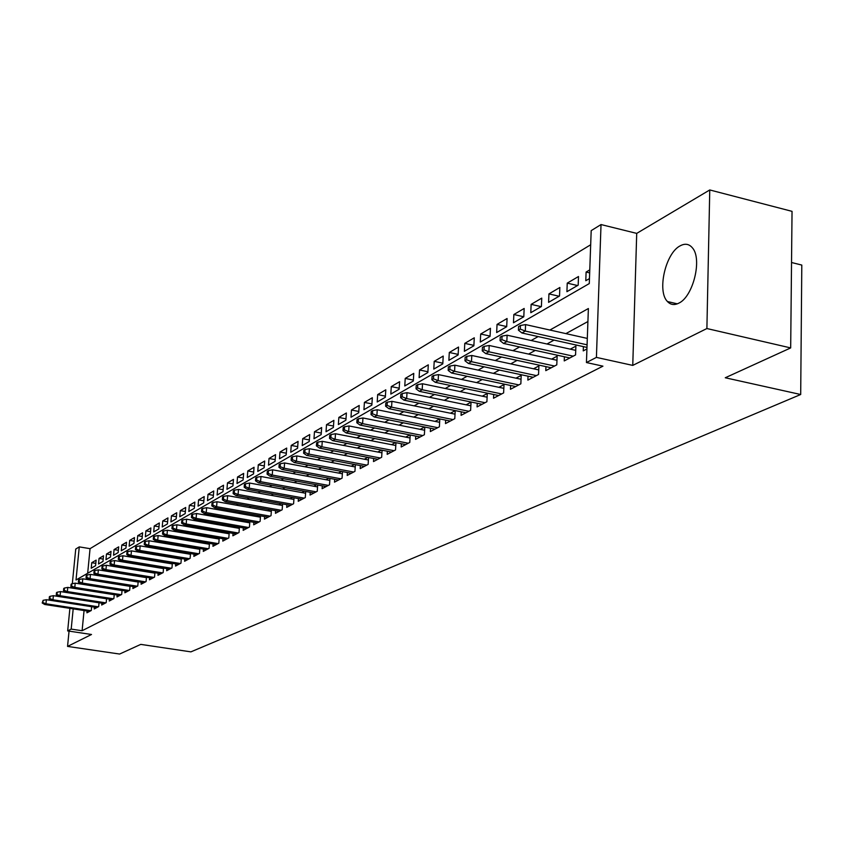 <?xml version="1.0" encoding="UTF-8"?>
<svg xmlns="http://www.w3.org/2000/svg" width="844" height="844" viewBox="0 0 844 844"><rect width="100%" height="100%" fill="white"/><g stroke="black" fill="none" stroke-linecap="round" stroke-linejoin="round"><path stroke-width="1.27" d="M680.169 245.836C665.526 253.105 656.854 291.243 667.446 301.53C670.558 304.842 674.324 305.391 678.766 303.175C693.177 296.803 702.535 258.654 692.312 247.735C689.01 243.874 684.959 243.241 680.169 245.836M72.32 583.7L75.738 549.064L79.273 546.88L76.013 580.007L589.281 283.573L591.19 230.634L601.023 224.557L596.413 357.392L586.443 362.54L588.384 308.524L549.887 330.036M636.714 233.387L632.757 365.399L706.892 328.538L790.68 347.918L792.041 211.348L709.762 189.953L636.714 233.387L601.023 224.557M791.524 262.505L801.8 265.069L800.692 394.507L190.892 651.863L140.769 644.383L119.605 654.047L67.552 646.409L91.511 634.488L67.668 630.922L69.894 608.355M590.673 244.76L90.055 548.663L79.273 546.88M706.892 328.538L709.762 189.953M69.05 631.133L67.552 646.409M583.394 346.62L583.236 350.893L586.939 348.941M564.393 356.769L564.235 360.916L575.566 354.934L575.893 346.146L570.27 349.152M545.941 366.623L545.783 370.653L556.787 364.851L557.135 356.179L551.638 359.111M528.027 376.181L527.859 380.116L538.546 374.472L538.915 365.916L533.545 368.786M510.631 385.476L510.451 389.295L520.843 383.82L521.212 375.369L515.969 378.175M493.708 394.507L493.529 398.231L503.625 392.903L504.016 384.569L498.888 387.301M477.261 403.284L477.082 406.913L486.893 401.733L487.294 393.504L482.283 396.184M461.257 411.819L461.067 415.353L470.625 410.321L471.036 402.198L466.131 404.814M445.685 420.122L445.495 423.582L454.789 418.677L455.211 410.648L450.411 413.212M430.524 428.214L430.334 431.579L439.386 426.8L439.808 418.94M415.754 436.084L415.564 439.376L424.384 434.723L424.806 427.075M401.375 443.744L401.185 446.961L409.773 442.435L410.205 434.987M387.354 451.213L387.164 454.357L395.53 449.947L395.963 442.689M373.692 458.503L373.502 461.573L381.657 457.269L382.089 450.2M360.367 465.593L360.177 468.599L368.132 464.4L368.564 457.511M347.38 472.524L347.179 475.457L354.944 471.363L355.377 464.654M334.699 479.276L334.498 482.156L342.073 478.158L342.506 471.606M322.313 485.87L322.123 488.687L329.519 484.783L329.951 478.39M310.233 492.305L310.043 495.059L317.26 491.25L317.692 485.015M298.428 498.582L298.238 501.294L305.285 497.57L305.718 491.482M286.907 504.723L286.707 507.371L293.596 503.741L294.028 497.791M275.64 510.726L275.45 513.321L282.17 509.765L282.603 503.952M264.636 516.581L264.436 519.123L271.019 515.652L271.441 509.976M253.865 522.309L253.675 524.81L260.1 521.413L260.532 515.853M243.346 527.911L243.156 530.359L249.434 527.046L249.856 521.603M233.049 533.387L232.86 535.792L239.01 532.543L239.422 527.226M222.974 538.746L222.784 541.109L228.798 537.934L229.22 532.733M213.121 543.99L212.931 546.311L218.818 543.198L219.229 538.103M203.467 549.127L203.288 551.396L209.048 548.357L209.46 543.367M194.025 554.149L193.835 556.386L199.479 553.411L199.891 548.516M184.773 559.066L184.593 561.26L190.111 558.348L190.522 553.558M175.721 563.887L175.531 566.05L180.943 563.191L181.344 558.496M166.838 568.603L166.658 570.723L171.954 567.928L172.355 563.328M158.144 573.234L157.965 575.313L163.156 572.58L163.546 568.065M149.62 577.76L149.441 579.817L154.526 577.127L154.927 572.707M141.264 582.202L141.085 584.227L146.075 581.59L146.466 577.254M133.067 586.559L132.888 588.542L137.783 585.968L138.173 581.706M125.039 590.832L124.859 592.783L129.66 590.251L130.039 586.074M117.158 595.02L116.978 596.94L121.684 594.461L122.063 590.357M109.425 599.134L109.245 601.023L113.866 598.586L114.246 594.566M101.839 603.165L101.66 605.021L106.196 602.637L106.566 598.681M94.401 607.121L94.222 608.957L98.674 606.604L99.043 602.721M95.805 563.37L91.753 562.705L96.121 560.142L95.583 565.702L91.215 568.244L91.753 562.705M103.19 559.087L99.054 558.411L103.506 555.795L102.968 561.408L98.516 563.992L99.054 558.411M110.712 554.73L106.492 554.033L111.028 551.375L110.49 557.029L105.964 559.667L106.492 554.033M118.382 550.288L114.077 549.581L118.698 546.859L118.16 552.577L113.55 555.257L114.077 549.581M126.189 545.762L121.8 545.034L126.516 542.27L125.978 548.03L121.272 550.773L121.8 545.034M134.154 541.152L129.681 540.403L134.481 537.586L133.943 543.399L129.143 546.195L129.681 540.403M142.267 536.457L137.709 535.687L142.594 532.807L142.066 538.683L137.171 541.521L137.709 535.687M150.548 531.667L145.896 530.876L150.876 527.943L150.348 533.862L145.358 536.763L145.896 530.876M158.988 526.783L154.241 525.97L159.326 522.974L158.799 528.956L153.703 531.91L154.241 525.97M167.597 521.792L162.755 520.959L167.945 517.91L167.418 523.945L162.217 526.962L162.755 520.959M176.385 516.718L171.438 515.853L176.734 512.741L176.206 518.838L170.91 521.919L171.438 515.853M185.353 511.527L180.299 510.641L185.701 507.466L185.174 513.616L179.772 516.76L180.299 510.641M194.51 506.231L189.341 505.324L194.858 502.085L194.342 508.299L188.824 511.506L189.341 505.324M203.858 500.83L198.572 499.901L204.206 496.588L203.689 502.855L198.055 506.136L198.572 499.901M213.395 495.322L208.004 494.352L213.754 490.976L213.237 497.306L207.487 500.65L208.004 494.352M223.143 489.689L217.636 488.697L223.512 485.237L222.995 491.641L217.108 495.048L217.636 488.697M233.102 483.939L227.469 482.905L233.471 479.381L232.955 485.849L226.952 489.33L227.469 482.905M243.283 478.063L237.512 476.997L243.652 473.4L243.135 479.919L237.006 483.496L237.512 476.997M253.685 472.049L247.788 470.963L254.055 467.281L253.548 473.874L247.271 477.525L247.788 470.963M264.32 465.92L258.285 464.791L264.689 461.024L264.183 467.692L257.779 471.416L258.285 464.791M275.197 459.642L269.014 458.482L275.566 454.631L275.07 461.362L268.508 465.171L269.014 458.482M286.316 453.228L279.986 452.025L286.696 448.08L286.2 454.895L279.491 458.788L279.986 452.025M297.7 446.666L291.222 445.421L298.08 441.391L297.584 448.269L290.726 452.257L291.222 445.421M309.347 439.946L302.711 438.669L309.737 434.544L309.242 441.496L302.215 445.579L302.711 438.669M321.279 433.077L314.474 431.759L321.659 427.528L321.174 434.554L313.979 438.743L314.474 431.759M333.486 426.051L326.512 424.68L333.876 420.354L333.391 427.454L326.027 431.738L326.512 424.68M345.987 418.846L338.834 417.432L346.378 412.99L345.903 420.185L338.36 424.564L338.834 417.432M358.805 411.471L351.463 410.005L359.196 405.458L358.721 412.727L350.998 417.221L351.463 410.005M371.94 403.917L364.408 402.398L372.331 397.735L371.866 405.088L363.943 409.699L364.408 402.398M385.402 396.174L377.669 394.591L385.792 389.822L385.339 397.26L377.215 401.976L377.669 394.591M399.212 388.229L391.278 386.594L399.602 381.699L399.149 389.232L390.825 394.074L391.278 386.594M413.381 380.095L405.226 378.397L413.76 373.375L413.328 380.992L404.772 385.961L405.226 378.397M427.908 371.75L419.531 369.988L428.298 364.83L427.866 372.531L419.099 377.637L419.531 369.988M442.836 363.184L434.217 361.348L443.216 356.062L442.794 363.859L433.795 369.092L434.217 361.348M458.155 354.385L449.293 352.486L458.535 347.053L458.123 354.944L448.881 360.325L449.293 352.486M473.895 345.365L464.78 343.381L474.275 337.8L473.874 345.787L464.369 351.315L464.78 343.381M490.069 336.091L480.69 334.024L490.448 328.284L490.058 336.387L480.289 342.052L480.69 334.024M506.695 326.565L497.042 324.412L507.075 318.515L506.695 326.712L496.652 332.547L497.042 324.412M523.797 316.764L513.848 314.527L524.166 308.461L523.797 316.764L513.479 322.767L513.848 314.527M541.194 306.657L531.14 304.368L541.753 298.122L541.405 306.53L530.781 312.702L531.14 304.368M559.097 296.244L548.938 293.902L559.857 287.477L559.519 296.001L548.589 302.352L548.938 293.902M577.518 285.536L567.242 283.13L578.499 276.516L578.172 285.156L566.915 291.697L567.242 283.13M90.055 548.663L87.67 573.287M589.777 269.89L586.105 272.042L585.789 280.725L589.46 278.594M84.062 610.539L82.1 630.732L602.933 366.159L586.443 362.54M587.92 321.532L565.891 333.612M554.054 340.111L546.954 344.004M535.296 350.397L528.587 354.079M517.098 360.377L510.747 363.869M499.437 370.073L493.413 373.375M482.272 379.494L476.575 382.617M465.593 388.641L460.212 391.595M449.388 397.535L444.292 400.33M433.616 406.186L428.805 408.823M418.286 414.594L413.729 417.094M403.358 422.791L399.054 425.144M388.82 430.767L384.758 432.983M374.662 438.532L370.843 440.631M360.873 446.096L357.265 448.069M347.433 453.471L344.036 455.327M334.329 460.655L331.133 462.406M321.553 467.671L318.547 469.317M309.083 474.507L306.267 476.058M296.919 481.185L294.271 482.631M285.04 487.695L282.571 489.056M273.445 494.056L271.135 495.322M262.125 500.27L259.963 501.452M251.058 506.347L249.054 507.444M240.245 512.276L238.388 513.3M229.684 518.068L227.954 519.018M219.345 523.744L217.752 524.62M209.249 529.283L207.772 530.095M199.363 534.706L198.002 535.444M189.689 540.012L188.455 540.688M180.226 545.203L179.097 545.825M170.963 550.288L169.939 550.847M161.89 555.268L160.972 555.763M153.007 560.142L152.184 560.585M144.303 564.91L143.575 565.311M135.778 569.594L135.145 569.943M127.423 574.173L126.874 574.479M87.09 611.003L86.911 612.807L91.279 610.507L91.648 606.688M144.197 576.885L143.638 577.18M152.69 572.348L152.047 572.686M161.362 567.706L160.624 568.107M170.214 562.98L169.38 563.423M179.244 558.148L178.316 558.644M188.476 553.221L187.431 553.769M197.897 548.189L196.747 548.8M207.518 543.04L206.263 543.715M217.351 537.786L215.969 538.525M227.395 532.416L225.897 533.218M237.67 526.92L236.046 527.795M248.168 521.307L246.416 522.246M258.908 515.568L257.019 516.581M269.901 509.702L267.854 510.789M281.136 503.689L278.953 504.86M292.646 497.538L290.304 498.793M304.431 491.24L301.92 492.579M316.489 484.794L313.81 486.228M328.854 478.189L325.984 479.719M341.514 471.416L338.465 473.051M354.491 464.485L351.252 466.215M367.805 457.374L364.355 459.21M381.446 450.074L377.785 452.036M395.456 442.594L391.574 444.661M409.825 434.913L405.711 437.108M424.574 427.022L420.217 429.353M439.735 418.919L435.114 421.399M632.757 365.399L596.413 357.392M82.1 630.732L71.191 629.096L67.668 630.922M790.68 347.918L725.27 377.764L800.692 394.507M71.888 588.057L71.972 587.234M73.185 608.862L71.191 629.096M538.155 336.587L531.129 340.512M519.587 346.958L512.941 350.671M501.568 357.023L495.27 360.536M484.076 366.792L478.115 370.126M467.08 376.287L461.446 379.431M450.569 385.508L445.242 388.483M434.523 394.464L429.48 397.281M418.919 403.189L414.151 405.848M403.738 411.661L399.233 414.182M388.957 419.922L384.706 422.295M374.578 427.95L370.569 430.197M360.567 435.778L356.78 437.888M346.926 443.395L343.36 445.389M333.623 450.823L330.268 452.7M320.657 458.07L317.502 459.832M308.018 465.128L305.053 466.785M295.685 472.018L292.9 473.568M283.647 478.738L281.041 480.194M271.905 485.3L269.458 486.661M260.437 491.704L258.148 492.98M249.244 497.96L247.102 499.152M238.293 504.068L236.309 505.176M227.606 510.04L225.759 511.074M217.161 515.874L215.452 516.834M206.938 521.581L205.356 522.468M196.947 527.162L195.492 527.975M187.178 532.627L185.838 533.366M177.62 537.966L176.396 538.641M168.262 543.188L167.144 543.81M159.105 548.305L158.092 548.864M150.137 553.316L149.23 553.822M141.349 558.222L140.547 558.665M132.751 563.022L132.033 563.423M124.321 567.727L123.699 568.075M116.071 572.337L115.533 572.643M674.483 304.494L676.213 303.587M589.671 272.886L586.105 272.042M91.648 606.709L46.378 599.704L45.966 603.776L90.92 610.697M42.886 602.584L43.118 600.327L42.2 602.985L42.886 602.584L45.966 603.776L44.721 604.483L89.612 611.394M46.378 599.704L43.118 600.327M42.2 602.985L44.721 604.483M99.033 602.785L53.383 595.685L52.972 599.789L98.284 606.804M49.87 598.586L50.102 596.307L49.395 596.708L49.163 598.997L49.87 598.586L52.972 599.789L51.695 600.517L96.954 607.511M53.383 595.685L50.102 596.307M49.163 598.997L51.695 600.517M106.555 598.786L60.525 591.581L60.103 595.727L105.795 602.848M56.981 594.514L57.213 592.214L56.495 592.625L56.263 594.925L56.981 594.514L60.103 595.727L58.816 596.465L104.434 603.566M60.525 591.581L57.213 592.214M56.263 594.925L58.816 596.465M114.225 594.725L67.794 587.403L67.383 591.591L113.444 598.807M64.218 590.367L64.45 588.036L63.722 588.458L63.49 590.779L64.218 590.367L67.383 591.591L66.064 592.34L112.052 599.546M67.794 587.403L64.45 588.036M63.49 590.779L66.064 592.34M122.042 590.568L75.211 583.151L74.799 587.371L121.241 594.693M71.613 586.137L71.835 583.784L71.096 584.217L70.864 586.559L71.613 586.137L74.799 587.371L73.46 588.141L119.827 595.442M75.211 583.151L71.835 583.784M70.864 586.559L73.46 588.141M130.018 586.337L82.775 578.805L82.364 583.067L129.185 590.505M79.136 581.822L79.368 579.448L78.608 579.891L78.376 582.254L79.136 581.822L82.364 583.067L80.992 583.848L127.75 591.264M82.775 578.805L79.368 579.448M78.376 582.254L80.992 583.848M138.142 582.033L90.487 574.384L90.076 578.689L137.287 586.221M86.816 577.423L87.048 575.028L86.278 575.471L86.046 577.866L86.816 577.423L90.076 578.689L88.673 579.48L135.821 587.002M90.487 574.384L87.048 575.028M86.046 577.866L88.673 579.48M146.434 577.634L98.358 569.869L97.936 574.205L145.558 581.864M94.655 572.928L94.887 570.523L94.095 570.977L93.863 573.382L94.655 572.928L97.936 574.205L96.511 575.017L144.06 582.655M98.358 569.869L94.887 570.523M93.863 573.382L96.511 575.017M154.885 573.15L106.376 565.258L105.964 569.647L153.988 577.412M102.641 568.35L102.873 565.923L102.071 566.387L101.839 568.814L102.641 568.35L105.964 569.647L104.508 570.47L152.458 578.224M106.376 565.258L102.873 565.923M101.839 568.814L104.508 570.47M163.504 568.571L114.562 560.564L114.151 564.984L162.586 572.876M110.796 563.686L111.028 561.228L110.205 561.693L109.973 564.151L110.796 563.686L114.151 564.984L112.663 565.828L161.025 573.698M114.562 560.564L111.028 561.228M109.973 564.151L112.663 565.828M172.303 563.908L122.918 555.763L122.507 560.237L171.364 568.244M119.12 558.918L119.352 556.428L118.508 556.913L118.276 559.393L119.12 558.918L122.507 560.237L120.987 561.091L169.771 569.088M122.918 555.763L119.352 556.428M118.276 559.393L120.987 561.091M181.291 559.139L131.453 550.868L131.031 555.384L180.321 563.518M127.613 554.044L127.845 551.543L126.99 552.039L126.758 554.54L127.613 554.044L131.031 555.384L129.491 556.259L178.696 564.372M131.453 550.868L127.845 551.543M126.758 554.54L129.491 556.259M190.459 554.276L140.157 545.868L139.745 550.425L189.457 558.696M136.285 549.075L136.517 546.553L135.641 547.049L135.409 549.581L136.285 549.075L139.745 550.425L138.163 551.322L187.801 559.572M140.157 545.868L136.517 546.553M135.409 549.581L138.163 551.322M199.817 549.317L149.05 540.761L148.639 545.361L198.794 553.769M145.147 544L145.379 541.447L144.482 541.964L144.25 544.517L145.147 544L148.639 545.361L147.025 546.279L197.095 554.666M149.05 540.761L145.379 541.447M144.25 544.517L147.025 546.279M209.386 544.243L158.134 535.55L157.722 540.192L208.331 548.737M154.188 538.82L154.42 536.235L153.513 536.763L153.281 539.348L154.188 538.82L157.722 540.192L156.077 541.131L206.601 549.655M158.134 535.55L154.42 536.235M153.281 539.348L156.077 541.131M219.155 539.063L167.418 530.222L167.006 534.917L218.068 543.599M163.441 533.524L163.662 530.918L162.734 531.456L162.502 534.062L163.441 533.524L167.006 534.917L165.318 535.877L216.296 544.528M167.418 530.222L163.662 530.918M162.502 534.062L165.318 535.877M229.135 533.777L176.902 524.778L176.491 529.515L228.017 538.345M172.883 528.112L173.115 525.474L172.155 526.023L171.933 528.66L172.883 528.112L176.491 529.515L174.771 530.496L226.213 539.305M176.902 524.778L173.115 525.474M171.933 528.66L174.771 530.496M239.337 528.365L186.598 519.208L186.186 523.997L238.187 532.986M182.536 522.584L182.768 519.915L181.798 520.484L181.565 523.143L182.536 522.584L186.186 523.997L184.425 525L236.341 533.957M186.598 519.208L182.768 519.915M181.565 523.143L184.425 525M249.761 522.837L196.504 513.521L196.103 518.364L248.579 527.5M192.411 516.929L192.643 514.239L191.641 514.808L191.419 517.499L192.411 516.929L196.103 518.364L194.299 519.387L246.691 528.492M196.504 513.521L192.643 514.239M191.419 517.499L194.299 519.387M260.427 517.182L206.643 507.698L206.242 512.593L259.203 521.887M202.507 511.137L202.739 508.426L201.716 509.006L201.494 511.728L202.507 511.137L206.242 512.593L204.396 513.637L257.272 522.911M206.643 507.698L202.739 508.426M201.494 511.728L204.396 513.637M271.335 511.411L217.013 501.747L216.613 506.695L270.08 516.148M212.836 505.218L213.068 502.475L212.023 503.077L211.791 505.82L212.836 505.218L216.613 506.695L214.724 507.761L268.097 517.193M217.013 501.747L213.068 502.475M211.791 505.82L214.724 507.761M282.487 505.493L227.627 495.66L227.226 500.661L281.189 510.282M223.407 499.173L223.628 496.388L222.563 497L222.341 499.785L223.407 499.173L227.226 500.661L225.295 501.758L279.174 511.348M227.627 495.66L223.628 496.388M222.341 499.785L225.295 501.758M293.902 499.448L238.483 489.425L238.082 494.478L292.573 504.279M234.221 492.97L234.453 490.164L233.355 490.797L233.134 493.603L234.221 492.97L238.082 494.478L236.109 495.597L290.505 505.366M238.483 489.425L234.453 490.164M233.134 493.603L236.109 495.597M305.591 493.255L249.602 483.042L249.202 488.148L304.22 498.139M245.298 486.629L245.52 483.791L244.401 484.435L244.18 487.273L245.298 486.629L249.202 488.148L247.186 489.298L302.099 499.247M249.602 483.042L245.52 483.791M244.18 487.273L247.186 489.298M317.555 486.914L260.986 476.501L260.585 481.671L316.141 491.841M256.639 480.13L256.861 477.261L255.711 477.915L255.489 480.785L256.639 480.13L260.585 481.671L258.517 482.852L313.968 492.991M260.986 476.501L256.861 477.261M255.489 480.785L258.517 482.852M329.814 480.426L272.644 469.813L272.253 475.035L328.348 485.395M268.255 473.473L268.476 470.572L267.295 471.247L267.084 474.149L268.255 473.473L272.253 475.035L270.133 476.248L326.132 486.566M272.644 469.813L268.476 470.572M267.084 474.149L270.133 476.248M342.358 473.779L284.597 462.955L284.206 468.241L340.86 478.801M280.155 466.658L280.377 463.715L279.174 464.411L278.953 467.344L280.155 466.658L284.206 468.241L282.033 469.475L338.581 480.004M284.597 462.955L280.377 463.715M278.953 467.344L282.033 469.475M355.229 466.964L296.835 455.918L296.455 461.267L353.668 472.039M292.362 459.663L292.573 456.699L291.338 457.406L291.127 460.37L292.362 459.663L296.455 461.267L294.229 462.533L351.336 473.262M296.835 455.918L292.573 456.699M291.127 460.37L294.229 462.533M368.406 459.991L309.389 448.713L309.009 454.125L366.802 465.107M304.863 452.5L305.074 449.493L303.808 450.221L303.597 453.228L304.863 452.5L309.009 454.125L306.731 455.422L364.418 466.363M309.389 448.713L305.074 449.493M303.597 453.228L306.731 455.422M381.931 452.827L322.271 441.317L321.891 446.792L380.275 457.997M317.692 445.157L317.903 442.108L316.606 442.857L316.394 445.896L317.692 445.157L321.891 446.792L319.549 448.132L377.827 459.294M322.271 441.317L317.903 442.108M316.394 445.896L319.549 448.132M395.804 445.495L335.479 433.742L335.11 439.281L394.085 450.707M330.848 437.614L331.059 434.533L329.73 435.304L329.519 438.374L330.848 437.614L335.11 439.281L332.705 440.642L391.574 452.036M335.479 433.742L331.059 434.533M329.519 438.374L332.705 440.642M410.026 437.962L349.036 425.956L348.667 431.558L408.264 443.227M344.363 429.881L344.563 426.758L343.202 427.549L342.991 430.662L344.363 429.881L348.667 431.558L346.198 432.961L405.679 444.588M349.036 425.956L344.563 426.758M342.991 430.662L346.198 432.961M424.627 430.229L362.952 417.97L362.593 423.646L422.802 435.557M358.225 421.937L358.426 418.782L357.023 419.584L356.822 422.738L358.225 421.937L362.593 423.646L360.061 425.081L420.154 436.949M362.952 417.97L358.426 418.782M356.822 422.738L360.061 425.081M439.629 422.306L377.247 409.762L376.888 415.512L437.741 427.676M372.468 413.771L372.668 410.585L371.223 411.408L371.022 414.604L372.468 413.771L376.888 415.512L374.282 416.989L435.019 429.111M377.247 409.762L372.668 410.585M371.022 414.604L374.282 416.989M455.032 414.151L391.922 401.333L391.574 407.156L453.07 419.584M387.09 405.394L387.291 402.166L385.803 403.01L385.613 406.238L387.09 405.394L391.574 407.156L388.905 408.675L450.285 421.05M391.922 401.333L387.291 402.166M385.613 406.238L388.905 408.675M470.846 405.785L407.019 392.671L406.671 398.568L468.831 411.26M402.124 396.786L402.314 393.504L400.794 394.38L400.605 397.651L402.124 396.786L406.671 398.568L403.917 400.13L465.962 412.779M407.019 392.671L402.314 393.504M400.605 397.651L403.917 400.13M487.115 397.186L422.527 383.767L422.19 389.738L485.026 402.715M417.58 387.923L417.769 384.611L416.208 385.508L416.018 388.82L417.58 387.923L422.19 389.738L419.362 391.342L482.072 404.276M422.527 383.767L417.769 384.611M416.018 388.82L419.362 391.342M503.836 388.346L438.479 374.609L438.152 380.655L501.674 393.937M433.478 378.819L433.668 375.464L432.054 376.382L431.864 379.737L433.478 378.819L438.152 380.655L435.24 382.311L498.635 395.53M438.479 374.609L433.668 375.464M431.864 379.737L435.24 382.311M521.043 379.251L454.895 365.178L454.578 371.307L518.796 384.896M449.831 369.45L450.021 366.043L448.364 366.992L448.175 370.4L449.831 369.45L454.578 371.307L451.582 373.016L515.673 386.541M454.895 365.178L450.021 366.043M448.175 370.4L451.582 373.016M538.746 369.904L471.796 355.482L471.479 361.696L536.415 375.601M466.669 359.808L466.848 356.347L465.139 357.339L464.97 360.778L466.669 359.808L471.479 361.696L468.399 363.447L533.208 377.289M471.796 355.482L466.848 356.347M464.97 360.778L468.399 363.447M556.966 360.272L489.193 345.491L488.887 351.79L554.55 366.022M484.013 349.87L484.182 346.367L482.43 347.38L482.251 350.872L484.013 349.87L488.887 351.79L485.722 353.594L551.248 367.773M489.193 345.491L484.182 346.367M482.251 350.872L485.722 353.594M575.735 350.355L507.117 335.205L506.822 341.588L573.234 356.168M501.874 339.636L502.043 336.091L500.228 337.136L500.059 340.67L501.874 339.636L506.822 341.588L503.551 343.445L569.827 357.962M507.117 335.205L502.043 336.091M500.059 340.67L503.551 343.445M587.308 338.412L525.59 324.592L525.306 331.07L587.086 344.816M520.284 329.086L520.442 325.489L518.575 326.565L518.416 330.162L520.284 329.086L525.306 331.07L521.94 332.979L586.991 347.422M525.59 324.592L520.442 325.489M518.416 330.162L521.94 332.979M667.446 301.53L677.299 303.84"/></g></svg>
